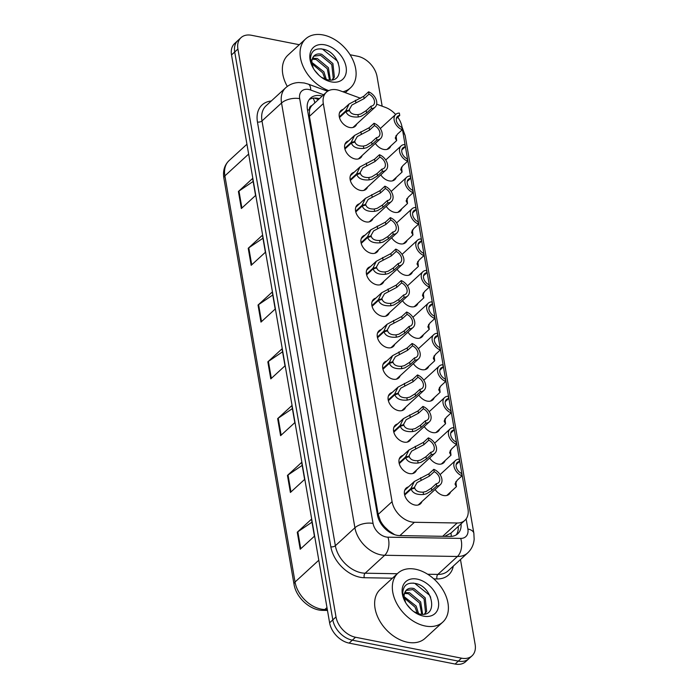<?xml version="1.0" encoding="UTF-8"?>
<svg xmlns="http://www.w3.org/2000/svg" width="699" height="699" viewBox="0 0 699 699"><rect width="100%" height="100%" fill="white"/><g stroke="black" fill="none" stroke-linecap="round" stroke-linejoin="round"><path stroke-width="1.05" d="M396.228 177.424A10.625 7.296 -132.5 0 1 394.804 179.626A10.625 7.296 -132.5 0 1 389.194 180.884A10.625 7.296 -132.5 0 1 380.772 174.855M401.663 208.879A10.625 7.296 -132.5 0 1 400.239 211.089A10.625 7.296 -132.5 0 1 394.629 212.347A10.625 7.296 -132.5 0 1 386.206 206.319M407.098 240.342A10.625 7.296 -132.5 0 1 405.673 242.544A10.625 7.296 -132.5 0 1 400.055 243.811A10.625 7.296 -132.5 0 1 391.641 237.774M412.524 271.806A10.625 7.296 -132.5 0 1 411.108 274.008A10.625 7.296 -132.5 0 1 405.49 275.266A10.625 7.296 -132.5 0 1 397.076 269.237M417.958 303.261A10.625 7.296 -132.5 0 1 416.543 305.472A10.625 7.296 -132.5 0 1 410.925 306.73A10.625 7.296 -132.5 0 1 402.51 300.701M423.393 334.725A10.625 7.296 -132.5 0 1 421.978 336.927A10.625 7.296 -132.5 0 1 416.359 338.194A10.625 7.296 -132.5 0 1 407.945 332.156M428.828 366.189A10.625 7.296 -132.5 0 1 427.412 368.39A10.625 7.296 -132.5 0 1 421.794 369.649A10.625 7.296 -132.5 0 1 413.38 363.62M434.262 397.644A10.625 7.296 -132.5 0 1 432.838 399.854A10.625 7.296 -132.5 0 1 427.229 401.112A10.625 7.296 -132.5 0 1 418.815 395.084M439.697 429.107A10.625 7.296 -132.5 0 1 438.273 431.309A10.625 7.296 -132.5 0 1 432.664 432.567A10.625 7.296 -132.5 0 1 424.249 426.539M445.132 460.562A10.625 7.296 -132.5 0 1 443.708 462.773A10.625 7.296 -132.5 0 1 438.098 464.031A10.625 7.296 -132.5 0 1 429.675 458.002M450.567 492.026A10.625 7.296 -132.5 0 1 449.142 494.237A10.625 7.296 -132.5 0 1 443.533 495.495A10.625 7.296 -132.5 0 1 435.11 489.466M390.793 145.96A10.625 7.296 -132.5 0 1 389.369 148.162A10.625 7.296 -132.5 0 1 383.76 149.429A10.625 7.296 -132.5 0 1 375.337 143.391M362.152 155.493A10.625 7.296 -132.5 0 1 360.728 157.703A10.625 7.296 -132.5 0 1 355.118 158.961A10.625 7.296 -132.5 0 1 345.909 151.587A10.625 7.296 -132.5 0 1 346.363 142.046A10.625 7.296 -132.5 0 1 348.687 140.822M367.587 186.956A10.625 7.296 -132.5 0 1 366.162 189.167A10.625 7.296 -132.5 0 1 360.553 190.425A10.625 7.296 -132.5 0 1 351.344 183.051A10.625 7.296 -132.5 0 1 351.798 173.509A10.625 7.296 -132.5 0 1 354.122 172.286M373.021 218.42A10.625 7.296 -132.5 0 1 371.597 220.622A10.625 7.296 -132.5 0 1 365.988 221.88A10.625 7.296 -132.5 0 1 356.778 214.514A10.625 7.296 -132.5 0 1 357.233 204.973A10.625 7.296 -132.5 0 1 359.557 203.741M378.456 249.875A10.625 7.296 -132.5 0 1 377.032 252.086A10.625 7.296 -132.5 0 1 371.414 253.344A10.625 7.296 -132.5 0 1 362.213 245.969A10.625 7.296 -132.5 0 1 362.667 236.428A10.625 7.296 -132.5 0 1 364.983 235.205M383.882 281.339A10.625 7.296 -132.5 0 1 382.467 283.549A10.625 7.296 -132.5 0 1 376.848 284.808A10.625 7.296 -132.5 0 1 367.639 277.433A10.625 7.296 -132.5 0 1 368.102 267.892A10.625 7.296 -132.5 0 1 370.418 266.668M389.317 312.803A10.625 7.296 -132.5 0 1 387.901 315.004A10.625 7.296 -132.5 0 1 382.283 316.263A10.625 7.296 -132.5 0 1 373.074 308.897A10.625 7.296 -132.5 0 1 373.537 299.355A10.625 7.296 -132.5 0 1 375.852 298.123M394.752 344.257A10.625 7.296 -132.5 0 1 393.336 346.468A10.625 7.296 -132.5 0 1 387.718 347.726A10.625 7.296 -132.5 0 1 378.509 340.352A10.625 7.296 -132.5 0 1 378.972 330.81A10.625 7.296 -132.5 0 1 381.287 329.587M400.186 375.721A10.625 7.296 -132.5 0 1 398.771 377.923A10.625 7.296 -132.5 0 1 393.153 379.19A10.625 7.296 -132.5 0 1 383.943 371.816A10.625 7.296 -132.5 0 1 384.406 362.274A10.625 7.296 -132.5 0 1 386.722 361.042M405.621 407.185A10.625 7.296 -132.5 0 1 404.197 409.387A10.625 7.296 -132.5 0 1 398.587 410.645A10.625 7.296 -132.5 0 1 389.378 403.279A10.625 7.296 -132.5 0 1 389.841 393.738A10.625 7.296 -132.5 0 1 392.156 392.506M411.056 438.64A10.625 7.296 -132.5 0 1 409.631 440.851A10.625 7.296 -132.5 0 1 404.022 442.109A10.625 7.296 -132.5 0 1 394.813 434.734A10.625 7.296 -132.5 0 1 395.276 425.193A10.625 7.296 -132.5 0 1 397.591 423.97M416.49 470.104A10.625 7.296 -132.5 0 1 415.066 472.306A10.625 7.296 -132.5 0 1 409.457 473.572A10.625 7.296 -132.5 0 1 400.247 466.198A10.625 7.296 -132.5 0 1 400.702 456.657A10.625 7.296 -132.5 0 1 403.026 455.425M421.925 501.567A10.625 7.296 -132.5 0 1 420.501 503.769A10.625 7.296 -132.5 0 1 414.891 505.028A10.625 7.296 -132.5 0 1 405.682 497.662A10.625 7.296 -132.5 0 1 406.136 488.12A10.625 7.296 -132.5 0 1 408.461 486.888M356.717 124.038A10.625 7.296 -132.5 0 1 355.293 126.239A10.625 7.296 -132.5 0 1 349.683 127.498A10.625 7.296 -132.5 0 1 340.474 120.132A10.625 7.296 -132.5 0 1 340.929 110.591A10.625 7.296 -132.5 0 1 343.253 109.359M360.579 98.271L339.854 90.66A19.913 13.683 47.5 0 0 336.935 89.83A19.913 13.683 47.5 0 0 326.416 92.198A19.913 13.683 47.5 0 0 323.314 103.601L392.078 501.664A19.913 13.683 47.5 0 0 414.411 522.284L457.19 522.992A19.913 13.683 47.5 0 0 464.887 520.327A19.913 13.683 47.5 0 0 467.981 508.924L401.995 126.877A19.913 13.683 47.5 0 0 397.801 117.196M384.695 526.915A19.913 13.683 -132.5 0 1 380.37 520.72L380.422 521.017A6.641 4.561 47.5 0 0 384.695 526.915L388.635 530.69L394.664 534.674M326.416 92.198L311.92 105.558A6.641 4.561 47.5 0 0 309.447 110.119A19.913 9.891 170.2 0 0 307.481 109.813M309.447 110.119L309.5 110.416A19.913 13.683 -132.5 0 1 311.92 105.558M444.695 536.343L450.942 533.119A19.913 12.119 -89 0 1 451.309 536.404M309.5 110.416L309.43 116.34L378.185 514.403L380.37 520.72M395.634 114.487A19.913 13.683 47.5 0 0 385.411 107.393L376.674 104.186M460.475 559.532L475.137 644.417A19.913 13.683 -132.5 0 1 472.035 655.819A19.913 13.683 -132.5 0 1 461.515 658.178L355.511 637.243L352.313 640.179A19.913 13.683 -132.5 0 1 332.811 619.873L234.715 51.988A19.913 13.683 -132.5 0 1 237.817 40.586A19.913 13.683 -132.5 0 0 234.715 51.988L332.811 619.873A19.913 13.683 -132.5 0 0 352.313 640.179L458.317 661.114L352.313 640.179L349.116 643.115A19.913 13.683 -132.5 0 1 329.613 622.809L231.518 54.924A19.913 13.683 -132.5 0 1 234.619 43.521L241.015 37.65A19.913 13.683 -132.5 0 1 251.535 35.291L299.303 44.719M472.035 655.819L468.837 658.755A19.913 13.683 -132.5 0 1 458.317 661.114A19.913 13.683 -132.5 0 0 468.837 658.755L465.639 661.691A19.913 13.683 -132.5 0 1 455.119 664.05L349.116 643.115M300.212 549.248L314.428 536.203L311.483 519.174L297.267 532.219L300.212 549.248M311.999 522.17L297.826 531.773A5.312 2.639 170.2 0 0 297.267 532.219M290.4 492.463L304.615 479.418L301.671 462.38L287.455 475.425L290.4 492.463M302.195 465.377L288.023 474.988A5.312 2.639 170.2 0 0 287.455 475.425M280.596 435.678L294.812 422.633L291.867 405.595L277.652 418.64L280.596 435.678M292.383 408.592L278.211 418.203A5.312 2.639 170.2 0 0 277.652 418.64M241.356 208.52L255.572 195.475L252.627 178.437L238.411 191.482L241.356 208.52M253.152 181.443L238.971 191.045A5.312 2.639 170.2 0 0 238.411 191.482M251.168 265.314L265.384 252.269L262.44 235.231L248.224 248.276L251.168 265.314M262.955 238.228L248.783 247.83A5.312 2.639 170.2 0 0 248.224 248.276M260.972 322.099L275.188 309.054L272.252 292.016L258.036 305.061L260.972 322.099M272.767 295.013L258.595 304.624A5.312 2.639 170.2 0 0 258.036 305.061M270.784 378.884L285 365.839L282.055 348.81L267.839 361.846L270.784 378.884M282.571 351.807L268.399 361.409A5.312 2.639 170.2 0 0 267.839 361.846M322.239 96.025A19.913 13.683 47.5 0 0 321.051 95.754A19.913 13.683 47.5 0 0 310.531 98.113A19.913 13.683 47.5 0 0 307.429 109.516L377.469 514.98A19.913 13.683 47.5 0 0 399.802 535.6L450.069 536.43A19.913 13.683 47.5 0 0 457.766 533.765A19.913 13.683 47.5 0 0 461.052 523.839M309.238 99.564A19.913 13.683 -132.5 0 1 318.202 98.358A19.913 13.683 -132.5 0 1 319.391 98.638M350.094 54.758L357.538 56.226A19.913 13.683 -132.5 0 1 377.041 76.532L382.17 106.204M355.511 637.243A19.913 13.683 -132.5 0 1 336.009 616.937L237.913 49.052A19.913 13.683 -132.5 0 1 241.015 37.65M458.212 526.452A19.913 13.683 -132.5 0 1 456.211 534.918M339.312 116.838L345.813 110.87L349.107 103.994L363.716 96.287L368.591 91.814A9.961 6.841 47.5 0 1 375.94 99.092A9.961 6.841 47.5 0 1 375.101 107.165A9.961 6.841 47.5 0 1 371.475 108.502L366.599 112.976L361.217 116.261L358.342 116.969C351.571 117.441 347.438 115.658 345.944 111.613L339.469 117.554M345.944 111.613L349.552 110.643C350.54 113.439 353.336 114.776 357.94 114.636L360.824 113.989L366.197 110.634L371.073 106.161A7.305 5.015 -132.5 0 0 373.31 105.208A7.305 5.015 -132.5 0 0 374.017 99.52A7.305 5.015 -132.5 0 0 368.993 94.147L364.118 98.62L351.868 105.051L348.583 110.905M345.813 110.87L349.456 110.101M371.475 108.502L371.073 106.161M368.993 94.147L368.591 91.814M396.097 135.737L396.648 140.586L395.293 138.184L397.347 134.243L402.222 129.769A9.961 6.841 47.5 0 1 394.874 122.491A9.961 6.841 47.5 0 1 395.713 114.418L380.308 128.546M402.222 129.769L401.82 127.428A7.305 5.015 -132.5 0 1 396.796 122.054A7.305 5.015 -132.5 0 1 397.504 116.366A7.305 5.015 -132.5 0 1 399.741 115.414L399.339 113.081A9.961 6.841 47.5 0 0 395.713 114.418M396.368 118.515L399.741 115.414M396.211 135.571L396.298 136.183M395.372 137.502L395.817 137.738L395.914 136.052M396.316 135.405L396.438 136.06M344.738 148.302L351.248 142.325L354.542 135.449L369.151 127.742L374.026 123.269A9.961 6.841 47.5 0 1 381.374 130.547A9.961 6.841 47.5 0 1 380.536 138.62A9.961 6.841 47.5 0 1 376.91 139.957L372.034 144.431L366.652 147.725L363.777 148.424C357.006 148.904 352.873 147.122 351.379 143.068L344.904 149.009M351.379 143.068L354.987 142.107C355.974 144.903 358.77 146.231 363.375 146.1L366.259 145.453L371.632 142.098L376.508 137.624A7.305 5.015 -132.5 0 0 378.744 136.672A7.305 5.015 -132.5 0 0 379.452 130.984A7.305 5.015 -132.5 0 0 374.428 125.61L369.553 130.084L357.303 136.515L354.017 142.36M351.248 142.325L354.891 141.556M376.91 139.957L376.508 137.624M374.428 125.61L374.026 123.269M350.173 179.757L356.682 173.789L359.976 166.912L374.585 159.206L379.461 154.732A9.961 6.841 47.5 0 1 386.809 162.011A9.961 6.841 47.5 0 1 385.97 170.084A9.961 6.841 47.5 0 1 382.344 171.421L377.469 175.895L372.086 179.18L369.212 179.888C362.44 180.368 358.307 178.577 356.813 174.532L350.339 180.473M356.813 174.532L360.422 173.562C361.409 176.366 364.205 177.695 368.81 177.555L371.693 176.908L377.067 173.553L381.942 169.088A7.305 5.015 -132.5 0 0 384.179 168.127A7.305 5.015 -132.5 0 0 384.887 162.448A7.305 5.015 -132.5 0 0 379.863 157.065L374.987 161.539L362.737 167.978L359.452 173.824M356.682 173.789L360.326 173.02M382.344 171.421L381.942 169.088M379.863 157.065L379.461 154.732M355.608 211.22L362.117 205.244L365.411 198.367L380.02 190.67L384.896 186.196A9.961 6.841 47.5 0 1 392.244 193.466A9.961 6.841 47.5 0 1 391.405 201.548A9.961 6.841 47.5 0 1 387.779 202.885L382.903 207.358L377.512 210.644L374.647 211.351C367.875 211.823 363.742 210.041 362.248 205.987L355.774 211.928M362.248 205.987L365.857 205.025C366.844 207.821 369.64 209.158 374.245 209.018L377.128 208.372L382.502 205.017L387.377 200.543A7.305 5.015 -132.5 0 0 389.614 199.591A7.305 5.015 -132.5 0 0 390.322 193.903A7.305 5.015 -132.5 0 0 385.298 188.529L380.422 193.003L368.172 199.433L364.887 205.288M362.117 205.244L365.76 204.484M387.779 202.885L387.377 200.543M385.298 188.529L384.896 186.196M361.042 242.684L367.552 236.708L370.837 229.831L385.455 222.125L390.33 217.651A9.961 6.841 47.5 0 1 397.679 224.929A9.961 6.841 47.5 0 1 396.84 233.003A9.961 6.841 47.5 0 1 393.214 234.34L388.338 238.813L382.947 242.107L380.081 242.806C373.31 243.287 369.177 241.504 367.683 237.45L361.208 243.392M367.683 237.45L371.291 236.489C372.279 239.285 375.075 240.613 379.679 240.482L382.554 239.836L387.936 236.48L392.812 232.007A7.305 5.015 -132.5 0 0 395.04 231.046A7.305 5.015 -132.5 0 0 395.756 225.366A7.305 5.015 -132.5 0 0 390.732 219.993L385.857 224.466L373.607 230.897L370.321 236.743M367.552 236.708L371.195 235.939M393.214 234.34L392.812 232.007M390.732 219.993L390.33 217.651M401.532 167.192L402.082 172.05L400.719 169.647L402.781 165.698L407.657 161.224A9.961 6.841 47.5 0 1 400.309 153.946A9.961 6.841 47.5 0 1 401.147 145.873L385.743 160.01M407.657 161.224L407.255 158.891A7.305 5.015 -132.5 0 1 402.231 153.518A7.305 5.015 -132.5 0 1 402.939 147.83A7.305 5.015 -132.5 0 1 405.175 146.877L404.773 144.536A9.961 6.841 47.5 0 0 401.147 145.873M401.794 149.979L405.175 146.877M401.645 167.026L401.733 167.646M400.807 168.966L401.252 169.202L401.348 167.515M401.75 166.869L401.873 167.515M406.967 198.656L407.517 203.505L406.154 201.102L408.216 197.162L413.092 192.688A9.961 6.841 47.5 0 1 405.743 185.41A9.961 6.841 47.5 0 1 406.582 177.336L391.178 191.474M413.092 192.688L412.69 190.355A7.305 5.015 -132.5 0 1 407.666 184.973A7.305 5.015 -132.5 0 1 408.373 179.293A7.305 5.015 -132.5 0 1 410.61 178.332L410.208 175.999A9.961 6.841 47.5 0 0 406.582 177.336M407.229 181.434L410.61 178.332M407.08 198.49L407.168 199.11M406.241 200.421L406.687 200.665L406.783 198.979M407.185 198.333L407.307 198.979M412.401 230.12L412.952 234.969L411.589 232.566L413.651 228.625L418.526 224.152A9.961 6.841 47.5 0 1 411.178 216.873A9.961 6.841 47.5 0 1 412.017 208.791L396.613 222.929M418.526 224.152L418.124 221.81A7.305 5.015 -132.5 0 1 413.1 216.437A7.305 5.015 -132.5 0 1 413.808 210.749A7.305 5.015 -132.5 0 1 416.045 209.796L415.643 207.463A9.961 6.841 47.5 0 0 412.017 208.791M412.663 212.898L416.045 209.796M412.506 229.945L412.602 230.565M411.676 231.885L412.122 232.12L412.218 230.434M412.62 229.788L412.742 230.443M328.766 90.608A33.194 22.805 -132.5 0 1 303.165 66.554A33.194 22.805 -132.5 0 1 305.638 38.908A33.194 22.805 -132.5 0 1 323.183 34.967A33.194 22.805 -132.5 0 1 351.955 58A33.194 22.805 -132.5 0 1 350.522 87.821A33.194 22.805 -132.5 0 1 342.851 91.761M287.315 86.449A33.194 22.805 -132.5 0 1 287.944 55.142L305.638 38.908M332.191 79.817L333.248 78.113L331.78 64.588L320.614 55.343L313.807 56.156M332.392 79.773L334.375 77.082L332.907 63.548L321.741 54.304C318.587 53.508 316.062 54.006 314.157 55.78L311.247 60.673L313.353 68.38M329.491 79.992L327.263 68.729L316.097 59.485L312.217 59.188M330.339 80.001L328.39 67.689L317.232 58.445L312.505 58.314M325.035 79.083L322.755 72.871L311.981 63.731M326.337 79.494L323.882 71.831L311.859 62.403M318.893 75.195L314.506 70.145M324.886 44.85A21.643 14.871 -132.5 0 1 346.084 66.921A21.643 14.871 -132.5 0 1 331.282 81.879A21.643 14.871 -132.5 0 1 322.475 78.061A21.643 14.871 -132.5 0 1 312.96 67.681A21.643 14.871 -132.5 0 1 324.886 44.85M321.54 77.388L327.202 79.703C346.451 84.23 341.095 52.696 323.602 49.297C315.179 47.724 310.802 51.01 310.47 59.153L313.135 67.986M313.58 68.738A15.011 10.31 -132.5 0 1 314.157 55.78L314.358 55.588M338.395 63.041L337.267 60.953L322.475 49.113L320.893 48.808M425.272 626.016A33.194 22.805 -132.5 0 1 396.49 602.984A33.194 22.805 -132.5 0 1 397.923 573.171A33.194 22.805 -132.5 0 1 415.459 569.231A33.194 22.805 -132.5 0 1 444.241 592.263A33.194 22.805 -132.5 0 1 442.808 622.084A33.194 22.805 -132.5 0 1 425.272 626.016M442.808 622.084L425.106 638.327A33.194 22.805 -132.5 0 1 407.569 642.259A33.194 22.805 -132.5 0 1 378.797 619.227A33.194 22.805 -132.5 0 1 380.221 589.406L397.923 573.171M424.476 614.08L425.525 612.376L424.066 598.851L412.899 589.606L406.093 590.419M424.677 614.037L426.652 611.345L425.193 597.811L414.026 588.567C410.872 587.772 408.347 588.27 406.442 590.043L403.533 594.936L405.638 602.643M421.768 614.255L419.549 602.992L408.382 593.748L404.494 593.451M422.624 614.264L420.676 601.953L409.509 592.708L404.791 592.577M417.32 613.346L415.031 607.134L404.267 597.995M418.622 613.757L416.167 606.094L404.144 596.666M411.178 609.458L406.792 604.408M417.172 579.113A21.643 14.871 -132.5 0 1 438.369 601.184A21.643 14.871 -132.5 0 1 423.568 616.142A21.643 14.871 -132.5 0 1 414.76 612.324A21.643 14.871 -132.5 0 1 405.245 601.944A21.643 14.871 -132.5 0 1 417.172 579.113M413.817 611.651L419.479 613.967C438.736 618.493 433.38 586.959 415.888 583.56C407.465 581.987 403.087 585.273 402.746 593.416L405.411 602.25M405.857 602.992A15.011 10.31 -132.5 0 1 406.442 590.043L406.643 589.851M430.671 597.304L429.553 595.216L414.76 583.377L413.179 583.071M366.477 274.139L372.986 268.171L376.272 261.295L390.89 253.588L395.765 249.115A9.961 6.841 47.5 0 1 403.113 256.393A9.961 6.841 47.5 0 1 402.274 264.467A9.961 6.841 47.5 0 1 398.648 265.803L393.773 270.277L388.382 273.562L385.516 274.27C378.744 274.751 374.612 272.959 373.117 268.914L366.643 274.856M373.117 268.914L376.726 267.944C377.713 270.749 380.509 272.077 385.114 271.937L387.989 271.291L393.371 267.935L398.247 263.462A7.305 5.015 -132.5 0 0 400.475 262.509A7.305 5.015 -132.5 0 0 401.191 256.83A7.305 5.015 -132.5 0 0 396.167 251.448L391.291 255.921L379.041 262.361L375.756 268.206M372.986 268.171L376.63 267.402M398.648 265.803L398.247 263.462M396.167 251.448L395.765 249.115M371.912 305.603L378.421 299.626L381.706 292.75L396.324 285.043L401.2 280.579A9.961 6.841 47.5 0 1 408.548 287.848A9.961 6.841 47.5 0 1 407.709 295.93A9.961 6.841 47.5 0 1 404.083 297.267L399.208 301.741L393.817 305.026L390.951 305.725C384.179 306.206 380.046 304.423 378.552 300.369L372.078 306.311M378.552 300.369L382.161 299.408C383.148 302.204 385.944 303.541 390.549 303.401L393.423 302.754L398.806 299.399L403.673 294.926A7.305 5.015 -132.5 0 0 405.909 293.973A7.305 5.015 -132.5 0 0 406.626 288.285A7.305 5.015 -132.5 0 0 401.602 282.912L396.726 287.385L384.476 293.816L381.191 299.67M378.421 299.626L382.065 298.857M404.083 297.267L403.673 294.926M401.602 282.912L401.2 280.579M377.346 337.058L383.856 331.09L387.141 324.214L401.759 316.507L406.635 312.034A9.961 6.841 47.5 0 1 413.983 319.312A9.961 6.841 47.5 0 1 413.144 327.385A9.961 6.841 47.5 0 1 409.518 328.722L404.642 333.196L399.251 336.49L396.385 337.189C389.614 337.669 385.481 335.887 383.987 331.833L377.512 337.774M383.987 331.833L387.596 330.863C388.583 333.668 391.379 334.996 395.983 334.865L398.858 334.218L404.24 330.863L409.107 326.389A7.305 5.015 -132.5 0 0 411.344 325.428A7.305 5.015 -132.5 0 0 412.061 319.749A7.305 5.015 -132.5 0 0 407.036 314.375L402.161 318.849L389.911 325.28L386.626 331.125M383.856 331.09L387.499 330.321M409.518 328.722L409.107 326.389M407.036 314.375L406.635 312.034M417.836 261.575L418.378 266.433L417.023 264.03L419.085 260.08L423.961 255.607A9.961 6.841 47.5 0 1 416.613 248.328A9.961 6.841 47.5 0 1 417.452 240.255L402.047 254.392M423.961 255.607L423.559 253.274A7.305 5.015 -132.5 0 1 418.535 247.9A7.305 5.015 -132.5 0 1 419.243 242.212A7.305 5.015 -132.5 0 1 421.48 241.26L421.078 238.918A9.961 6.841 47.5 0 0 417.452 240.255M418.098 244.362L421.48 241.26M417.941 261.409L418.037 262.029M417.111 263.348L417.556 263.584L417.653 261.898M418.054 261.251L418.177 261.898M423.271 293.038L423.812 297.888L422.458 295.485L424.52 291.544L429.396 287.071A9.961 6.841 47.5 0 1 422.047 279.792A9.961 6.841 47.5 0 1 422.886 271.719L407.482 285.856M429.396 287.071L428.994 284.729A7.305 5.015 -132.5 0 1 423.97 279.355A7.305 5.015 -132.5 0 1 424.677 273.676A7.305 5.015 -132.5 0 1 426.914 272.715L426.512 270.382A9.961 6.841 47.5 0 0 422.886 271.719M423.533 275.817L426.914 272.715M423.376 292.872L423.472 293.493M422.546 294.803L422.991 295.039L423.087 293.362M423.489 292.715L423.611 293.362M428.705 324.502L429.247 329.351L427.893 326.949L429.955 322.999L434.83 318.534A9.961 6.841 47.5 0 1 427.482 311.256A9.961 6.841 47.5 0 1 428.321 303.174L412.917 317.311M434.83 318.534L434.42 316.193A7.305 5.015 -132.5 0 1 429.404 310.819A7.305 5.015 -132.5 0 1 430.112 305.131A7.305 5.015 -132.5 0 1 432.349 304.179L431.947 301.846A9.961 6.841 47.5 0 0 428.321 303.174M428.968 307.28L432.349 304.179M428.81 324.327L428.906 324.948M427.98 326.267L428.426 326.503L428.522 324.817M428.924 324.17L429.046 324.825M382.781 368.522L389.291 362.554L392.576 355.677L407.194 347.971L412.069 343.497A9.961 6.841 47.5 0 1 419.417 350.776A9.961 6.841 47.5 0 1 418.579 358.849A9.961 6.841 47.5 0 1 414.953 360.186L410.077 364.66L404.686 367.945L401.82 368.653C395.049 369.133 390.916 367.342 389.422 363.297L382.947 369.238M389.422 363.297L393.03 362.327C394.018 365.131 396.814 366.459 401.418 366.32L404.293 365.673L409.666 362.318L414.542 357.844A7.305 5.015 -132.5 0 0 416.779 356.892A7.305 5.015 -132.5 0 0 417.495 351.213A7.305 5.015 -132.5 0 0 412.471 345.83L407.596 350.304L395.346 356.743L392.052 362.589M389.291 362.554L392.934 361.785M414.953 360.186L414.542 357.844M412.471 345.83L412.069 343.497M388.216 399.985L394.725 394.009L398.011 387.132L412.628 379.426L417.504 374.952A9.961 6.841 47.5 0 1 424.852 382.231A9.961 6.841 47.5 0 1 424.013 390.313A9.961 6.841 47.5 0 1 420.379 391.65L415.512 396.115L410.121 399.409L407.255 400.108C400.483 400.588 396.35 398.806 394.848 394.752L388.373 400.693M394.848 394.752L398.465 393.79C399.452 396.586 402.248 397.923 406.853 397.783L409.728 397.137L415.101 393.782L419.977 389.308A7.305 5.015 -132.5 0 0 422.213 388.356A7.305 5.015 -132.5 0 0 422.93 382.668A7.305 5.015 -132.5 0 0 417.906 377.294L413.03 381.768L400.78 388.198L397.486 394.053M394.725 394.009L398.369 393.24M420.379 391.65L419.977 389.308M417.906 377.294L417.504 374.952M393.651 431.44L400.16 425.473L403.445 418.596L418.063 410.89L422.939 406.416A9.961 6.841 47.5 0 1 430.278 413.694A9.961 6.841 47.5 0 1 429.448 421.768A9.961 6.841 47.5 0 1 425.813 423.105L420.947 427.578L415.556 430.864L412.69 431.571C405.918 432.052 401.785 430.269 400.282 426.215L393.808 432.157M400.282 426.215L403.9 425.245C404.887 428.05 407.683 429.378 412.279 429.238L415.162 428.592L420.536 425.245L425.411 420.772A7.305 5.015 -132.5 0 0 427.648 419.811A7.305 5.015 -132.5 0 0 428.365 414.131A7.305 5.015 -132.5 0 0 423.341 408.758L418.465 413.231L406.215 419.662L402.921 425.508M400.16 425.473L403.804 424.704M425.813 423.105L425.411 420.772M423.341 408.758L422.939 406.416M399.085 462.904L405.595 456.936L408.88 450.06L423.498 442.353L428.365 437.88A9.961 6.841 47.5 0 1 435.713 445.158A9.961 6.841 47.5 0 1 434.874 453.232A9.961 6.841 47.5 0 1 431.248 454.568L426.373 459.042L420.99 462.327L418.116 463.035C411.353 463.516 407.22 461.724 405.717 457.679L399.243 463.62M405.717 457.679L409.326 456.709C410.313 459.505 413.109 460.842 417.714 460.702L420.597 460.056L425.971 456.7L430.846 452.227A7.305 5.015 -132.5 0 0 433.083 451.274A7.305 5.015 -132.5 0 0 433.791 445.595A7.305 5.015 -132.5 0 0 428.775 440.213L423.9 444.686L411.65 451.126L408.356 456.971M405.595 456.936L409.238 456.167M431.248 454.568L430.846 452.227M428.775 440.213L428.365 437.88M404.52 494.368L411.029 488.391L414.315 481.515L428.924 473.808L433.799 469.335A9.961 6.841 47.5 0 1 441.148 476.613A9.961 6.841 47.5 0 1 440.309 484.695A9.961 6.841 47.5 0 1 436.683 486.023L431.807 490.497L426.425 493.791L423.55 494.49C416.787 494.971 412.655 493.188 411.152 489.134L404.677 495.075M411.152 489.134L414.76 488.173C415.748 490.969 418.544 492.297 423.148 492.166L426.032 491.519L431.405 488.164L436.281 483.691A7.305 5.015 -132.5 0 0 438.518 482.738A7.305 5.015 -132.5 0 0 439.225 477.05A7.305 5.015 -132.5 0 0 434.21 471.676L429.335 476.15L417.085 482.581L413.791 488.426M411.029 488.391L414.673 487.622M436.683 486.023L436.281 483.691M434.21 471.676L433.799 469.335M434.14 355.957L434.682 360.815L433.328 358.412L435.39 354.463L440.265 349.989A9.961 6.841 47.5 0 1 432.917 342.711A9.961 6.841 47.5 0 1 433.756 334.638L418.352 348.775M440.265 349.989L439.854 347.656A7.305 5.015 -132.5 0 1 434.839 342.274A7.305 5.015 -132.5 0 1 435.547 336.595A7.305 5.015 -132.5 0 1 437.784 335.642L437.382 333.301A9.961 6.841 47.5 0 0 433.756 334.638M434.402 338.744L437.784 335.642M434.245 355.791L434.341 356.411M433.415 357.731L433.861 357.967L433.957 356.28M434.359 355.634L434.481 356.28M439.575 387.421L440.117 392.27L438.762 389.867L440.824 385.927L445.7 381.453A9.961 6.841 47.5 0 1 438.352 374.175A9.961 6.841 47.5 0 1 439.19 366.101L423.777 380.23M445.7 381.453L445.289 379.111A7.305 5.015 -132.5 0 1 440.274 373.738A7.305 5.015 -132.5 0 1 440.982 368.058A7.305 5.015 -132.5 0 1 443.218 367.097L442.817 364.764A9.961 6.841 47.5 0 0 439.19 366.101M439.837 370.199L443.218 367.097M439.68 387.255L439.776 387.875M438.85 389.186L439.295 389.422L439.391 387.744M439.793 387.097L439.916 387.744M445.01 418.876L445.551 423.734L444.197 421.331L446.259 417.382L451.126 412.908A9.961 6.841 47.5 0 1 443.786 405.638A9.961 6.841 47.5 0 1 444.616 397.556L429.212 411.694M451.126 412.908L450.724 410.575A7.305 5.015 -132.5 0 1 445.7 405.202A7.305 5.015 -132.5 0 1 446.416 399.513A7.305 5.015 -132.5 0 1 448.653 398.561L448.251 396.219A9.961 6.841 47.5 0 0 444.616 397.556M445.272 401.663L448.653 398.561M445.114 418.71L445.202 419.33M444.284 420.649L444.73 420.885L444.826 419.199M445.219 418.552L445.35 419.208M450.444 450.339L450.986 455.198L449.632 452.795L451.694 448.845L456.561 444.372A9.961 6.841 47.5 0 1 449.212 437.093A9.961 6.841 47.5 0 1 450.051 429.02L434.647 443.157M456.561 444.372L456.159 442.039A7.305 5.015 -132.5 0 1 451.135 436.657A7.305 5.015 -132.5 0 1 451.851 430.977A7.305 5.015 -132.5 0 1 454.088 430.025L453.686 427.683A9.961 6.841 47.5 0 0 450.051 429.02M450.706 433.118L454.088 430.025M450.549 450.173L450.637 450.794M449.71 452.104L450.165 452.349L450.252 450.663M450.654 450.016L450.776 450.663M455.879 481.803L456.421 486.653L455.066 484.25L457.12 480.309L461.995 475.836A9.961 6.841 47.5 0 1 454.647 468.557A9.961 6.841 47.5 0 1 455.486 460.484L440.082 474.612M461.995 475.836L461.593 473.494A7.305 5.015 -132.5 0 1 456.569 468.12A7.305 5.015 -132.5 0 1 457.286 462.441A7.305 5.015 -132.5 0 1 459.523 461.48L459.112 459.147A9.961 6.841 47.5 0 0 455.486 460.484M456.141 464.582L459.523 461.48M455.984 481.637L456.071 482.258M455.145 483.568L455.599 483.804L455.687 482.127M456.089 481.48L456.211 482.127M388.845 531.756A19.913 12.119 -89 0 0 388.635 530.69M314.76 102.884A19.913 8.685 -69.8 0 0 312.977 98.227M380.422 521.017A19.913 9.891 170.2 0 0 379.391 520.834M309.43 116.34L323.314 103.601M442.685 536.308L457.19 522.992M399.898 535.6L414.411 522.284M378.185 514.403L392.078 501.664M327.473 610.445L322.789 610.367A6.641 4.037 -89 0 0 324.825 609.511L327.324 609.554M322.789 610.367C310.129 610.472 296.026 597.496 294.017 584.242A6.641 3.294 -9.8 0 1 295.039 582.022A26.553 18.244 47.5 0 0 324.825 609.511L326.975 607.536M248.643 154.068L224.886 175.868A6.641 3.294 170.2 0 0 223.863 178.088C222.736 170.914 224.458 165.104 229.019 160.665A26.553 18.244 47.5 0 0 224.886 175.868L295.039 582.022L318.796 560.222M329.613 622.809L336.009 616.937M231.518 54.924L237.913 49.052M455.119 664.05L461.515 658.178M271.334 378.386L268.399 361.409M261.522 321.592L258.595 304.624M251.719 264.807L248.783 247.83M241.906 208.014L238.971 191.045M281.147 435.171L278.211 418.203M290.95 491.956L288.023 474.988M300.762 548.75L297.826 531.773M323.602 94.767L310.714 90.031A13.281 9.122 47.5 0 0 308.766 89.481A13.281 9.122 47.5 0 0 299.688 98.664L373.056 523.437A13.281 9.122 47.5 0 0 386.066 536.972A13.281 9.122 47.5 0 0 387.954 537.182L460.685 538.396A13.281 9.122 47.5 0 0 467.876 529.012L466.137 518.929M460.685 538.396A13.281 8.082 -89 0 1 457.426 556.483L437.88 574.412A26.553 18.244 47.5 0 0 448.129 570.856L467.683 552.918A26.553 18.244 -132.5 0 1 457.426 556.483L384.695 555.268A26.553 18.244 -132.5 0 1 380.92 554.857A26.553 18.244 -132.5 0 1 354.909 527.78L281.54 103.006A26.553 18.244 -132.5 0 1 285.664 87.794L266.118 105.732A26.553 18.244 47.5 0 0 261.994 120.936L335.363 545.718A26.553 18.244 47.5 0 0 361.366 572.796A26.553 18.244 47.5 0 0 365.149 573.206L397.303 573.739M392.445 578.195L364.328 577.724A29.874 20.524 -132.5 0 1 330.828 546.801L257.45 122.028A3.32 1.651 170.2 0 0 261.994 120.936L281.54 103.006A13.281 6.588 -9.8 0 1 299.688 98.664M364.328 577.724A3.32 2.018 91 0 1 365.149 573.206L384.695 555.268A13.281 8.082 -89 0 0 387.954 537.182M257.45 122.028A29.874 20.524 -132.5 0 1 271.273 101.005M453.284 566.129A29.874 20.524 -132.5 0 1 437.058 578.938L433.808 578.886M373.056 523.437A13.281 6.588 -9.8 0 0 354.909 527.78L335.363 545.718A3.32 1.651 170.2 0 1 330.828 546.801M427.666 574.246L437.88 574.412A3.32 2.018 91 0 0 437.058 578.938M467.876 529.012A13.281 6.588 -9.8 0 1 473.852 533.276L405.184 135.737L401.969 126.772M403.026 132.889A13.281 6.588 -9.8 0 1 405.184 135.737M310.714 90.031A13.281 5.793 -69.8 0 0 308.189 84.098L327.639 91.246M364.118 98.62L363.716 96.287M355.852 102.57L355.45 100.237M358.342 116.969L357.94 114.636M366.599 112.976L366.197 110.634M369.553 130.084L369.151 127.742M361.287 134.025L360.885 131.7M363.777 148.424L363.375 146.1M372.034 144.431L371.632 142.098M374.987 161.539L374.585 159.206M366.722 165.488L366.32 163.155M369.212 179.888L368.81 177.555M377.469 175.895L377.067 173.553M380.422 193.003L380.02 190.67M372.156 196.952L371.754 194.619M374.647 211.351L374.245 209.018M382.903 207.358L382.502 205.017M385.857 224.466L385.455 222.125M377.591 228.407L377.189 226.083M380.081 242.806L379.679 240.482M388.338 238.813L387.936 236.48M391.291 255.921L390.89 253.588M383.026 259.871L382.624 257.538M385.516 274.27L385.114 271.937M393.773 270.277L393.371 267.935M396.726 287.385L396.324 285.043M388.461 291.334L388.059 289.002M390.951 305.725L390.549 303.401M399.208 301.741L398.806 299.399M402.161 318.849L401.759 316.507M393.895 322.789L393.493 320.465M396.385 337.189L395.983 334.865M404.642 333.196L404.24 330.863M407.596 350.304L407.194 347.971M399.33 354.253L398.928 351.92M401.82 368.653L401.418 366.32M410.077 364.66L409.666 362.318M413.03 381.768L412.628 379.426M404.765 385.717L404.363 383.384M407.255 400.108L406.853 397.783M415.512 396.115L415.101 393.782M418.465 413.231L418.063 410.89M410.199 417.172L409.797 414.848M412.69 431.571L412.279 429.238M420.947 427.578L420.536 425.245M423.9 444.686L423.498 442.353M415.634 448.636L415.232 446.303M418.116 463.035L417.714 460.702M426.373 459.042L425.971 456.7M429.335 476.15L428.924 473.808M421.069 480.091L420.667 477.766M423.55 494.49L423.148 492.166M431.807 490.497L431.405 488.164M318.394 99.555L314.367 98.07M450.715 533.32L464.887 520.327M294.017 584.242L223.863 178.088M229.019 160.665L246.948 144.221M308.189 84.098L304.231 82.98L298.857 82.534C293.781 82.727 289.386 84.483 285.664 87.794M467.683 552.918C471.563 549.231 473.721 544.661 474.158 539.209L473.852 533.276M375.101 107.165L352.969 127.471M349.107 103.994L339.504 112.792M396.648 140.586L387.045 149.394M380.536 138.62L358.404 158.926M354.542 135.449L344.939 144.256M385.97 170.084L363.838 190.39M359.976 166.912L350.374 175.72M391.405 201.548L369.273 221.854M365.411 198.367L355.808 207.175M396.84 233.003L374.708 253.309M370.837 229.831L361.243 238.639M402.082 172.05L392.48 180.858M407.517 203.505L397.914 212.313M412.952 234.969L403.349 243.776M350.522 87.821L345.262 92.644M402.274 264.467L380.142 284.773M376.272 261.295L366.678 270.102M407.709 295.93L385.577 316.236M381.706 292.75L372.113 301.557M413.144 327.385L391.012 347.691M387.141 324.214L377.547 333.021M418.378 266.433L408.784 275.24M423.812 297.888L414.219 306.695M429.247 329.351L419.653 338.159M418.579 358.849L396.447 379.155M392.576 355.677L382.982 364.485M424.013 390.313L401.881 410.619M398.011 387.132L388.417 395.94M429.448 421.768L407.316 442.074M403.445 418.596L393.852 427.404M434.874 453.232L412.751 473.538M408.88 450.06L399.286 458.859M440.309 484.695L418.185 505.001M414.315 481.515L404.721 490.322M434.682 360.815L425.088 369.622M440.117 392.27L430.523 401.077M445.551 423.734L435.958 432.541M450.986 455.198L441.392 463.996M456.421 486.653L446.827 495.46"/></g></svg>
